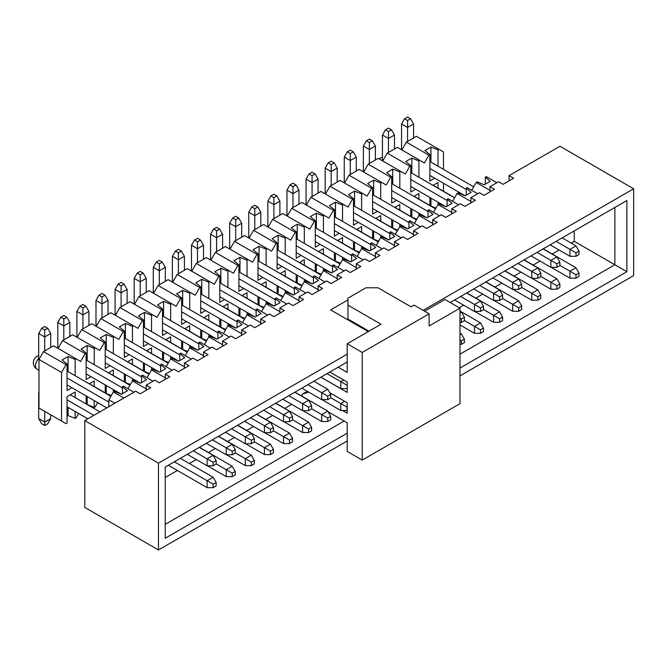 <?xml version="1.0" encoding="UTF-8"?>
<svg xmlns="http://www.w3.org/2000/svg" width="667" height="667" viewBox="0 0 667 667"><rect width="100%" height="100%" fill="white"/><g stroke="black" fill="none" stroke-linecap="round" stroke-linejoin="round"><path stroke-width="1" d="M347.19 354.185L347.19 343.763L362.223 352.451L362.223 460.105L347.19 451.417L347.19 433.191L165.241 538.236L165.241 467.05L347.19 361.998L347.19 354.185L158.471 463.14L84.784 420.602L135.693 391.212L140.203 393.813L150.725 387.735L146.215 385.134L154.786 380.182L159.296 382.791L169.827 376.713L165.316 374.112L173.887 369.159L178.397 371.761L188.919 365.683L184.409 363.081L192.98 358.137L197.49 360.739L208.021 354.661L203.51 352.059L212.081 347.107L216.592 349.716L227.113 343.638L222.603 341.029L231.174 336.085L235.684 338.686L246.215 332.608L241.704 330.007L250.275 325.054L254.786 327.664L265.308 321.586L260.797 318.976L269.368 314.032L273.879 316.633L284.409 310.555L279.898 307.954L288.469 303.001L292.98 305.611L303.502 299.533L298.991 296.932L307.562 291.979L312.073 294.581L322.603 288.503L318.092 285.901L326.663 280.957L331.174 283.558L341.704 277.48L337.185 274.879L345.756 269.927L350.275 272.528L360.797 266.458L356.286 263.849L364.857 258.904L369.368 261.506L379.898 255.428L375.388 252.826L383.959 247.874L388.469 250.484L398.991 244.405L394.48 241.796L403.051 236.852L407.562 239.453L418.092 233.375L413.582 230.774L422.153 225.821L426.663 228.431L437.185 222.353L432.675 219.743L441.246 214.799L445.756 217.4L456.286 211.322L451.776 208.721L460.347 203.777L464.857 206.378L475.379 200.3L470.869 197.699L479.44 192.746L483.95 195.348L494.48 189.278L489.97 186.668L498.541 181.724L503.051 184.325L513.573 178.247L509.063 175.646L559.963 146.256L633.65 188.794L633.65 275.613L459.972 375.888M347.19 441.004L158.471 549.958L84.784 507.42L84.784 420.602M146.215 385.134L146.215 390.345M165.316 374.112L165.316 379.315M184.409 363.081L184.409 368.292M203.51 352.059L203.51 357.262M222.603 341.029L222.603 346.24M241.704 330.007L241.704 335.218M260.797 318.976L260.797 324.187M279.898 307.954L279.898 313.165M298.991 296.932L298.991 302.134M318.092 285.901L318.092 291.112M337.185 274.879L337.185 280.082M356.286 263.849L356.286 269.059M375.388 252.826L375.388 258.037M394.48 241.796L394.48 247.007M413.582 230.774L413.582 235.985M432.675 219.743L432.675 224.954M451.776 208.721L451.776 213.932M470.869 197.699L470.869 202.901M489.97 186.668L489.97 191.879M509.063 175.646L509.063 180.857M158.471 463.14L158.471 549.958M368.242 331.607L330.649 309.905L347.941 299.925M633.65 188.794L423.128 310.338M571.169 243.105L574.254 241.321L614.857 264.766L614.857 207.462L626.88 200.517L626.88 271.711L459.972 368.076M450.192 302.526L626.88 200.517M459.972 354.185L614.857 264.766L626.88 271.711M344.18 421.035L165.241 524.345M574.254 241.321L574.254 230.907M165.241 477.464L177.339 470.477M189.37 463.532L196.29 459.538M208.471 452.501L215.391 448.507M227.564 441.479L234.484 437.485M246.665 430.457L253.585 426.463M265.758 419.426L272.678 415.433M284.859 408.404L291.779 404.41M459.221 307.737L463.657 305.178M475.829 298.141L482.75 294.147M494.931 287.118L501.851 283.125M514.032 276.096L520.944 272.103M533.125 265.066L540.045 261.072M552.226 254.044L559.138 250.05M424.629 311.206L444.931 299.491L459.972 308.171L429.139 325.971L429.139 313.815L414.107 305.136L411.097 306.87L378.014 287.769L365.983 287.769L347.941 298.182L347.941 305.136L381.024 324.229L347.19 343.763M86.135 373.887L121.402 394.247L114.332 391.387L113.357 391.946L123.887 398.024M89.395 383.758L110.914 396.181M105.228 362.856L140.495 383.225L133.433 380.357L132.458 380.924L146.215 388.869M108.496 372.736L130.015 385.159M124.329 351.834L159.596 372.194L152.535 369.335L151.551 369.902L147.04 377.714M127.589 361.706L149.108 374.129M143.422 340.812L178.698 361.172L171.627 358.304L170.652 358.871L166.141 366.683M146.69 350.684L168.209 363.106M162.523 329.781L197.791 350.15L190.729 347.282L189.745 347.849L185.234 355.661M165.783 339.653L187.302 352.076M181.616 318.759L216.892 339.119L209.822 336.26L208.846 336.818L204.335 344.631M184.884 328.631L206.403 341.054M200.717 307.729L235.985 328.097L228.923 325.229L227.939 325.796L223.428 333.608M203.977 317.6L225.496 330.023M219.81 296.707L255.086 317.067L248.016 314.207L247.04 314.766L242.53 322.586M223.078 306.578L244.597 319.001M242.171 295.548L263.69 307.979M238.911 285.676L274.179 306.045L267.117 303.177L266.141 303.743L261.622 311.556M258.004 274.654L293.28 295.014L286.21 292.154L285.234 292.721L280.724 300.534M261.272 284.526L282.791 296.948M280.365 273.503L301.893 285.926M277.105 263.632L312.373 283.992L305.311 281.124L304.335 281.691L299.825 289.503M296.198 252.601L331.474 272.961L324.404 270.102L323.428 270.669L318.918 278.481M299.466 262.473L320.985 274.896M315.299 241.579L350.567 261.939M318.568 251.451L340.087 263.874M334.4 230.549L369.668 250.917L362.606 248.049L361.622 248.616L357.112 256.428M337.66 240.42L359.18 252.843M353.493 219.526L388.769 239.887L381.699 237.027L380.724 237.585L376.213 245.406M356.762 229.398L378.281 241.821M372.595 208.496L407.862 228.864L400.8 225.996L399.816 226.563L395.306 234.375M375.855 218.367L397.374 230.799M391.687 197.474L426.963 217.834L419.893 214.974L418.918 215.533L414.407 223.353M394.956 207.345L416.475 219.768M410.789 186.452L446.056 206.812L438.994 203.944L438.011 204.511L433.5 212.323M414.049 196.323L435.568 208.746M429.882 175.421L465.157 195.781M433.15 185.293L454.669 197.715M485.309 184.15L485.309 177.205L486.285 176.647L496.807 182.716M459.972 308.171L459.972 403.668L362.223 460.105M113.357 391.946L108.846 399.766L108.846 406.712M114.866 403.235L108.846 399.766M67.034 384.909L106.82 407.879M67.034 399.841L93.88 415.349M70.293 394.781L99.9 411.873M338.169 367.209L347.19 372.419L347.19 361.998M321.477 377.455A5.319 3.068 -120 0 0 322.228 377.972L347.19 392.388L347.19 381.966L329.74 372.069M342.538 410.488L347.19 413.223L347.19 402.801L329.748 392.73M302.585 396.582A2.126 1.226 60 0 1 302.518 394.014A2.126 1.226 60 0 1 302.676 393.947L308.454 392.254A10.63 6.136 60 0 1 308.779 392.179M347.19 433.191L347.19 422.77L328.089 411.747M132.45 378.573L132.45 380.94L127.947 388.736M122.453 393.638L122.453 386.693L123.437 386.135L133.959 392.213M122.453 386.693L127.422 390.779L121.402 394.247M141.554 382.616L141.554 375.671L146.515 379.748L140.504 383.225M153.06 381.182L142.53 375.104L141.554 375.671M160.647 371.594L160.647 364.649L165.616 368.726L159.596 372.194M172.153 370.16L161.631 364.082L160.647 364.649M179.748 360.564L179.748 353.618L184.709 357.704L178.698 361.172M191.254 359.129L180.724 353.051L179.748 353.618M198.849 349.541L198.849 342.596L203.81 346.673L197.791 350.15M210.347 348.107L199.825 342.029L198.849 342.596M217.942 338.511L217.942 331.566L222.903 335.651L216.892 339.119M229.448 337.077L218.918 331.007L217.942 331.566M237.043 327.489L237.043 320.544L242.004 324.621L235.985 328.097M248.541 326.055L238.019 319.977L237.043 320.544M256.136 316.458L256.136 309.513L261.097 313.598L255.086 317.067M267.642 315.032L257.112 308.954L256.136 309.513M275.238 305.436L275.238 298.491L280.198 302.568L274.179 306.045M286.735 304.002L276.213 297.924L275.238 298.491M294.33 294.414L294.33 287.469L299.291 291.546L293.28 295.014M305.836 292.98L295.306 286.902L294.33 287.469M313.432 283.383L313.432 276.438L318.392 280.524L312.381 283.992M324.937 281.949L314.407 275.871L313.432 276.438M332.525 272.361L332.525 265.416L337.494 269.493L331.474 272.97M344.03 270.927L333.508 264.849L332.525 265.416M351.626 261.331L351.626 254.385L356.587 258.471L350.575 261.939L343.505 259.079L342.53 259.638L338.019 267.45M363.131 259.897L352.601 253.827L351.626 254.385M370.719 250.308L370.719 243.363L375.688 247.44L369.668 250.917M382.224 248.874L371.702 242.796L370.719 243.363M389.82 239.278L389.82 232.333L394.781 236.418L388.769 239.887M401.326 237.852L390.795 231.774L389.82 232.333M408.921 228.256L408.921 221.311L413.882 225.388L407.862 228.864M420.418 226.822L409.897 220.744L408.921 221.311M428.014 217.234L428.014 210.28L432.975 214.365L426.963 217.834M439.52 215.8L428.989 209.721L428.014 210.28M447.115 206.203L447.115 199.258L452.076 203.335L446.056 206.812M458.613 204.769L448.091 198.691L447.115 199.258M466.208 195.181L466.208 188.236L471.169 192.313L465.157 195.79L458.087 192.921L457.112 193.488L452.601 201.301M477.714 193.747L467.183 187.669L466.208 188.236M485.309 177.205L490.27 181.291L484.25 184.759L477.188 181.891L476.213 182.458L471.694 190.27M63.807 339.895L63.807 325.921L57.796 322.453L57.796 347.107A12.756 7.37 -120 0 0 57.846 348.266M129.94 385.284L87.185 360.605L87.185 345.498L94.247 348.357L94.247 364.682M86.135 366.942L122.453 387.911M151.551 369.902L165.316 377.839M82.908 328.864L82.908 314.899L76.897 311.422L76.897 336.085A12.756 7.37 -120 0 0 76.947 337.244M149.033 374.262L106.278 349.575L106.278 334.467L113.348 337.335L113.348 353.66M105.228 355.911L141.554 376.888M170.652 358.871L184.409 366.817M102.001 317.842L102.001 303.877L95.99 300.4L95.99 325.054A12.756 7.37 -120 0 0 96.04 326.213M168.134 363.232L125.379 338.553L125.379 323.445L132.45 326.313L132.45 342.63M124.329 344.889L160.647 365.858M189.745 347.849L203.51 355.786M121.102 306.812L121.102 292.846L115.091 289.378L115.091 314.032A12.756 7.37 -120 0 0 115.141 315.191M187.227 352.209L144.472 327.522L144.472 312.423L151.542 315.283L151.542 331.607M143.422 333.867L179.748 354.836M208.838 334.467L208.838 336.835L222.603 344.764M140.203 295.789L140.203 281.824L134.184 278.347L134.184 303.001A12.756 7.37 -120 0 0 134.242 304.16M206.328 341.187L163.573 316.5L163.573 301.392L170.644 304.26L170.644 320.577M162.523 322.836L198.849 343.813M227.939 325.796L241.704 333.742M159.296 284.759L159.296 270.794L153.285 267.325L153.285 291.979A12.756 7.37 -120 0 0 153.335 293.138M225.421 330.157L182.666 305.478L182.666 290.37L189.736 293.23L189.736 309.555M181.616 311.814L217.942 332.783M247.032 312.423L247.032 314.782L260.797 322.711M178.397 273.737L178.397 259.771L172.378 256.295L172.378 280.957A12.756 7.37 -120 0 0 172.436 282.116M244.522 319.134L201.767 294.447L201.767 279.34L208.838 282.208L208.838 298.533M200.717 300.784L237.043 321.761M266.141 303.743L279.898 311.689M197.49 262.706L197.49 248.741L191.479 245.273L191.479 269.927A12.756 7.37 -120 0 0 191.529 271.085M263.615 308.104L220.869 283.425L220.869 268.317L227.931 271.177L227.931 287.502M219.81 289.761L256.136 310.73M285.226 290.37L285.226 292.738L298.991 300.659M216.592 251.684L216.592 237.719L210.572 234.242L210.572 258.904A12.756 7.37 -120 0 0 210.63 260.063M282.716 297.082L239.962 272.394L239.962 257.287L247.032 260.155L247.032 276.48M238.911 278.731L275.238 299.708M304.335 281.691L318.092 289.636M235.684 240.662L235.684 226.697L229.673 223.22L229.673 247.874A12.756 7.37 -120 0 0 229.723 249.033M301.817 286.051L259.063 261.372L259.063 246.265L266.125 249.133L266.125 265.449M258.004 267.709L294.33 288.678M323.42 268.317L323.42 270.685L337.185 278.606M254.786 229.631L254.786 215.666L248.766 212.198L248.766 236.852A12.756 7.37 -120 0 0 248.824 238.011M320.91 275.029L278.156 250.342L278.156 235.234L285.226 238.102L285.226 254.427M277.105 256.687L313.432 277.655M342.53 259.638L356.286 267.584M273.879 218.609L273.879 204.644L267.867 201.167L267.867 225.821A12.756 7.37 -120 0 0 267.917 226.98M340.012 263.999L297.257 239.32L297.257 224.212L304.319 227.08L304.319 243.397M296.198 245.656L332.525 266.625M361.622 248.616L375.388 256.562M292.98 207.579L292.98 193.613L286.968 190.145L286.968 214.799A12.756 7.37 -120 0 0 287.018 215.958M359.104 252.976L316.35 228.289L316.35 213.19L323.42 216.05L323.42 232.374M315.299 234.634L351.626 255.603M380.724 237.585L394.48 245.531M312.073 196.557L312.073 182.591L306.061 179.115L306.061 203.777A12.756 7.37 -120 0 0 306.111 204.936M378.206 241.954L335.451 217.267L335.451 202.159L342.521 205.027L342.521 221.344M334.4 223.603L370.719 244.581M399.808 224.212L399.808 226.58L413.582 234.509M331.174 185.526L331.174 171.561L325.163 168.092L325.163 192.746A12.756 7.37 -120 0 0 325.213 193.905M397.299 230.924L354.544 206.245L354.544 191.137L361.614 193.997L361.614 210.322M353.493 212.581L389.82 233.55M418.918 215.533L432.675 223.478M350.275 174.504L350.275 160.539L344.255 157.062L344.255 181.724A12.756 7.37 -120 0 0 344.314 182.883M416.4 219.902L373.645 195.214L373.645 180.107L380.715 182.975L380.715 199.3M372.595 201.551L408.921 222.528M438.002 202.159L438.002 204.527L451.776 212.456M369.368 163.482L369.368 149.508L363.357 146.04L363.357 170.694A12.756 7.37 -120 0 0 363.407 171.853M435.493 208.871L392.738 184.192L392.738 169.085L399.808 171.953L399.808 188.269M391.687 190.529L428.014 211.497M457.112 193.488L470.869 201.426M388.469 152.451L388.469 138.486L382.449 135.017L382.449 159.671A12.756 7.37 -120 0 0 382.508 160.83M454.594 197.849L411.839 173.162L411.839 158.054L418.909 160.922L418.909 177.247M410.789 179.498L447.115 200.475M476.213 182.458L489.97 190.403M407.562 141.429L407.562 127.464L401.551 123.987L401.551 148.641A12.756 7.37 -120 0 0 401.601 149.8M473.687 186.818L430.94 162.139L430.94 147.032L438.002 149.9L438.002 166.216M429.882 168.476L466.208 189.445M429.139 313.815L362.223 352.451M44.714 350.917L44.714 336.952L38.694 333.475L38.694 358.137A12.756 7.37 -120 0 0 38.986 360.922M110.839 396.315L68.084 371.627L68.084 356.52L75.154 359.388L75.154 375.713M67.034 377.964L108.846 402.109M38.986 391.446A12.756 7.37 -120 0 0 38.694 393.905L38.694 418.559L44.714 422.036L44.714 411.356M87.869 418.818L67.034 406.787M347.19 384.917L347.19 388.394M320.952 377.147L340.795 388.611L346.815 388.611M330.724 397.724L340.795 403.543L340.795 410.488L322.003 399.633M344.631 401.326L340.795 403.543L346.815 407.012L347.19 410.272M193.28 450.859L207.12 458.846L207.12 465.791L213.132 465.791L216.141 464.049L216.141 460.58L213.132 462.314L213.132 465.791M187.269 454.327L207.12 465.791M216.141 460.58L213.132 455.369L199.3 447.382M213.132 455.369L207.12 458.846L213.132 462.314M288.769 395.723L302.601 403.71L302.601 410.655L308.621 410.655L311.622 408.921L311.622 405.453L308.621 407.187L308.621 410.655M282.75 399.2L302.601 410.655M311.622 405.453L308.621 400.242L294.781 392.254M308.621 400.242L302.601 403.71L308.621 407.187M307.862 384.701L321.702 392.688L321.702 399.633L327.714 399.633L330.724 397.899L330.724 394.422L327.714 396.156L327.714 399.633M301.851 388.169L321.702 399.633M330.724 394.422L327.714 389.211L313.882 381.224M327.714 389.211L321.702 392.688L327.714 396.156M326.963 373.678L340.795 381.666L340.795 388.611M343.697 379.99L340.795 381.666L346.815 385.134M459.972 322.453L461.397 322.453L464.407 320.719L464.407 317.242L461.397 312.031L459.972 311.206M461.397 312.031L459.972 312.856M460.647 296.49L474.479 304.477L474.479 311.431L480.498 311.431L483.5 309.688L483.5 306.22L480.498 307.954L480.498 311.431M454.627 299.967L474.479 311.431M483.5 306.22L480.498 301.009L466.658 293.021M480.498 301.009L474.479 304.477L480.498 307.954M479.74 285.468L493.58 293.455L493.58 300.4L499.591 300.4L502.601 298.666L502.601 295.189L499.591 296.932L499.591 300.4M473.728 288.944L493.58 300.4M502.601 295.189L499.591 289.987L485.759 281.999M499.591 289.987L493.58 293.455L499.591 296.932M498.841 274.445L512.673 282.433L512.673 289.378L518.693 289.378L521.694 287.635L521.694 284.167L518.693 285.901L518.693 289.378M492.821 277.914L512.673 289.378M521.694 284.167L518.693 278.956L504.852 270.969M518.693 278.956L512.673 282.433L518.693 285.901M517.934 263.415L531.774 271.402L531.774 278.347L537.785 278.347L540.795 276.613L540.795 273.137L537.785 274.879L537.785 278.347M511.923 266.892L531.774 278.347M540.795 273.137L537.785 267.934L523.954 259.947M537.785 267.934L531.774 271.402L537.785 274.879M537.035 252.393L550.867 260.38L550.867 267.325L556.887 267.325L559.888 265.591L559.888 262.114L556.887 263.849L556.887 267.325M531.024 255.861L550.867 267.325M559.888 262.114L556.887 256.903L543.046 248.916M556.887 256.903L550.867 260.38L556.887 263.849M556.136 241.362L569.968 249.35L569.968 256.295L575.98 256.295L578.989 254.561L578.989 251.092L575.98 252.826L575.98 256.295M550.117 244.839L569.968 256.295M578.989 251.092L575.98 245.881L562.148 237.894M575.98 245.881L569.968 249.35L575.98 252.826M174.337 461.797L207.12 480.724L207.12 487.669L168.317 465.266M180.348 458.321L213.132 477.247L207.12 480.724L213.132 484.192L213.132 487.669L207.12 487.669M235.234 452.851L245.314 458.671L245.314 465.616L226.513 454.761M218.543 436.268L251.326 455.194L245.314 458.671L251.326 462.139L251.326 465.616L245.314 465.616M254.335 441.829L264.407 447.64L264.407 454.586L245.614 443.738M237.644 425.246L270.427 444.172L264.407 447.64L270.427 451.117L270.427 454.586L264.407 454.586M273.428 430.799L283.508 436.618L283.508 443.563L264.707 432.708M256.737 414.215L289.52 433.141L283.508 436.618L289.52 440.087L289.52 443.563L283.508 443.563M292.53 419.776L302.601 425.588L302.601 432.541L283.808 421.686M275.838 403.193L308.621 422.119L302.601 425.588L308.621 429.064L308.621 432.533L302.601 432.541M311.622 408.746L321.702 414.566L321.702 421.511L302.901 410.655M294.931 392.163L327.714 411.097L321.702 414.566L327.714 418.042L327.714 421.511L321.702 421.511M464.407 320.544L474.479 326.363L474.479 333.308L459.972 324.929M459.972 311.039L480.498 322.886L474.479 326.363L480.498 329.832L480.498 333.308L474.479 333.308M483.5 309.513L493.58 315.333L493.58 322.278L474.779 311.431M466.808 292.938L499.591 311.864L493.58 315.333L499.591 318.809L499.591 322.278L493.58 322.278M502.601 298.491L512.673 304.31L512.673 311.256L493.88 300.4M485.909 281.908L518.693 300.834L512.673 304.31L518.693 307.779L518.693 311.256L512.673 311.256M206.361 443.305L226.213 454.761L232.224 454.761L235.234 453.026L235.234 449.55L232.224 444.347L218.392 436.36M212.381 439.828L226.213 447.815L226.213 454.761M232.224 444.347L226.213 447.815L232.224 451.292L232.224 454.761M244.556 421.252L264.407 432.708L270.427 432.708L273.428 430.974L273.428 427.505L270.427 422.294L256.587 414.307M250.575 417.775L264.407 425.763L264.407 432.708M270.427 422.294L264.407 425.763L270.427 429.24L270.427 432.708M263.657 410.222L283.508 421.686L289.52 421.686L292.53 419.952L292.53 416.475L289.52 411.264L275.688 403.277M269.668 406.753L283.508 414.741L283.508 421.686M289.52 411.264L283.508 414.741L289.52 418.209L289.52 421.686M225.463 432.274L245.314 443.738L251.326 443.738L254.335 441.996L254.335 438.527L251.326 433.317L237.494 425.329M231.474 428.806L245.314 436.793L245.314 443.738M251.326 433.317L245.314 436.793L251.326 440.262L251.326 443.738M459.972 333.091L461.397 333.909L459.972 334.734M521.694 287.469L531.774 293.28L531.774 300.225L512.973 289.378M505.002 270.885L537.785 289.812L531.774 293.28L537.785 296.757L537.785 300.225L540.795 298.491L540.795 295.022L537.785 296.757M540.795 276.438L550.867 282.258L550.867 289.203L532.074 278.347M524.104 259.855L556.887 278.781L550.867 282.258L556.887 285.726L556.887 289.203L559.888 287.469L559.888 283.992L556.887 285.726M559.888 265.416L569.968 271.227L569.968 278.172L551.167 267.325M543.196 248.833L575.98 267.759L569.968 271.227L575.98 274.704L575.98 278.172L578.989 276.438L578.989 272.97L575.98 274.704M216.141 463.882L226.213 469.693L226.213 476.638L207.42 465.791M199.45 447.299L232.224 466.225L226.213 469.693L232.224 473.17L232.224 476.638L235.234 474.904L235.234 471.427L232.224 473.17M347.941 305.136L347.941 319.026L368.993 331.174M69.827 322.453L63.807 325.921L63.807 318.976L60.805 317.242L63.807 315.508L66.817 317.242L69.827 322.453L69.827 336.418M90.987 376.688L86.135 379.49L86.135 353.051L81.166 348.966L87.185 345.498M75.154 397.59L75.154 391.979L67.034 396.665L67.034 423.111L66.058 423.678L38.986 408.046L38.986 359.43L43.497 351.617L53.577 345.798L80.64 361.431L85.151 353.61L86.135 353.051M58.087 348.407L62.598 340.595L72.67 334.776L99.742 350.4L104.252 342.588L105.228 342.021L100.267 337.944L106.278 334.467M77.18 337.377L81.691 329.565L91.771 323.745L118.834 339.378L123.345 331.566L124.329 330.999L119.36 326.913L125.379 323.445M96.281 326.355L100.792 318.543L110.864 312.723L137.936 328.347L142.446 320.535L143.422 319.968L138.461 315.891L144.472 312.423M115.374 315.324L119.893 307.512L129.965 301.701L157.028 317.325L161.539 309.513L162.523 308.946L157.562 304.869L163.573 301.392M134.476 304.302L138.986 296.49L149.058 290.67L176.13 306.295L180.64 298.483L181.616 297.924L176.655 293.839L182.666 290.37M153.577 293.272L158.087 285.459L168.159 279.648L195.223 295.273L199.741 287.46L200.717 286.893L195.756 282.816L201.767 279.34M172.67 282.249L177.18 274.437L187.26 268.618L214.324 284.25L218.834 276.43L219.81 275.871L214.849 271.786L220.869 268.317M191.771 271.227L196.281 263.407L206.353 257.595L233.425 273.22L237.936 265.408L238.911 264.841L233.95 260.764L239.962 257.287M210.864 260.197L215.374 252.384L225.454 246.565L252.518 262.198L257.028 254.385L258.004 253.819L253.043 249.733L259.063 246.265M229.965 249.175L234.476 241.362L244.547 235.543L271.619 251.167L276.13 243.355L277.105 242.788L272.144 238.711L278.156 235.234M249.058 238.144L253.568 230.332L263.648 224.521L290.712 240.145L295.223 232.333L296.198 231.766L291.237 227.689L297.257 224.212M268.159 227.122L272.67 219.31L282.741 213.49L309.813 229.115L314.324 221.302L315.299 220.744L310.338 216.658L316.35 213.19M287.252 216.091L291.762 208.279L301.843 202.468L328.906 218.092L333.417 210.28L334.4 209.713L329.431 205.636L335.451 202.159M306.353 205.069L310.864 197.257L320.935 191.437L348.007 207.07L352.518 199.25L353.493 198.691L348.533 194.606L354.544 191.137M325.446 194.047L329.965 186.226L340.037 180.415L367.1 196.04L371.611 188.227L372.595 187.66L367.625 183.583L373.645 180.107M344.547 183.016L349.058 175.204L359.129 169.385L386.201 185.017L390.712 177.197L391.687 176.638L386.727 172.553L392.738 169.085M363.648 171.994L368.159 164.182L378.231 158.362L405.294 173.987L409.813 166.175L410.789 165.608L405.828 161.531L411.839 158.054M382.741 160.964L387.252 153.152L397.332 147.332L424.395 162.965L428.906 155.153L429.882 154.586L424.921 150.509L430.94 147.032M401.842 149.942L406.353 142.129L416.425 136.31L443.497 151.934L443.497 169.385M87.185 360.605L86.135 359.997M89.245 383.842L94.247 380.957L94.247 386.56M86.135 403.927L86.135 395.94M87.185 396.548L87.185 404.536L94.247 407.395L94.247 400.625M88.919 311.422L82.908 314.899L82.908 307.954L79.898 306.22L82.908 304.477L85.918 306.22L88.919 311.422L88.919 325.396M110.08 365.666L105.228 368.467L105.228 342.021M106.278 349.575L105.228 348.966M108.346 372.82L113.348 369.927L113.348 375.538M105.228 392.896L105.228 384.909M106.278 385.518L106.278 393.505M111.289 395.539L106.286 393.505M113.348 389.603L113.348 391.971M108.021 300.4L102.001 303.877L102.001 296.932L98.999 295.189L102.001 293.455L105.011 295.189L108.021 300.4L108.021 314.365M129.181 354.636L124.329 357.445L124.329 330.999M125.379 338.553L124.329 337.944M127.439 361.789L132.45 358.904L132.45 364.507M124.329 381.874L124.329 373.887M125.379 374.495L125.379 382.483L130.382 384.509M127.114 289.378L121.102 292.846L121.102 285.901L118.092 284.167L121.102 282.433L124.112 284.167L127.114 289.378L127.114 303.343M148.282 343.613L143.422 346.415L143.422 319.968M144.472 327.522L143.422 326.922M146.54 350.767L151.542 347.874L151.542 353.485M143.422 370.844L143.422 362.856M144.472 363.465L144.472 371.452L149.483 373.487M151.542 367.55L151.542 369.918M146.215 278.347L140.203 281.824L140.203 274.879L137.194 273.137L140.203 271.402L143.205 273.137L146.215 278.347L146.215 292.313M167.375 332.583L162.523 335.393L162.523 308.946M163.573 316.5L162.523 315.891M165.633 339.745L170.644 336.852L170.644 342.454M162.523 359.821L162.523 351.834M163.573 352.443L163.573 360.43L168.576 362.456M170.644 356.52L170.644 358.888M165.316 267.325L159.296 270.794L159.296 263.849L156.286 262.114L159.296 260.38L162.306 262.114L165.316 267.325L165.316 281.291M186.477 321.561L181.616 324.362L181.616 297.924M182.666 305.478L181.616 304.869M184.734 328.714L189.736 325.829L189.736 331.432M181.616 348.799L181.616 340.812M182.666 341.412L182.666 349.4M187.677 351.434L182.675 349.408M189.736 345.498L189.736 347.866M184.409 256.295L178.397 259.771L178.397 252.826L175.388 251.092L178.397 249.35L181.399 251.092L184.409 256.295L184.409 270.26M205.569 310.539L200.717 313.34L200.717 286.893M201.767 294.447L200.717 293.839M203.827 317.692L208.838 314.799L208.838 320.41M200.717 337.769L200.717 329.781M201.767 330.39L201.767 338.377L206.778 340.403M203.51 245.273L197.49 248.741L197.49 241.796L194.489 240.062L197.49 238.327L200.5 240.062L203.51 245.273L203.51 259.238M224.671 299.508L219.81 302.309L219.81 275.871M220.869 283.425L219.81 282.816M222.928 306.662L227.931 303.777L227.931 309.38M219.81 326.747L219.81 318.759M220.869 319.368L220.869 327.355L225.871 329.381M227.931 323.445L227.931 325.813M242.021 295.639L247.032 292.746L247.032 298.357M238.911 315.716L238.911 307.729M239.962 308.337L239.962 316.325L244.972 318.359M222.603 234.242L216.592 237.719L216.592 230.774L213.582 229.039L216.592 227.297L219.593 229.039L222.603 234.242L222.603 248.216M243.763 288.486L238.911 291.287L238.911 264.841M239.962 272.394L238.911 271.786M241.704 223.22L235.684 226.697L235.684 219.743L232.683 218.009L235.684 216.275L238.694 218.009L241.704 223.22L241.704 237.185M262.865 277.455L258.004 280.257L258.004 253.819M259.063 261.372L258.004 260.764M261.122 284.609L266.125 281.724L266.125 287.327M258.004 304.694L258.004 296.707M259.063 297.315L259.063 305.303L264.065 307.329M266.125 301.392L266.125 303.76M280.215 273.587L285.226 270.694L285.226 276.305M277.105 293.663L277.105 285.676M278.156 286.285L278.156 294.272L283.167 296.306M260.797 212.198L254.786 215.666L254.786 208.721L251.776 206.987L254.786 205.253L257.796 206.987L260.797 212.198L260.797 226.163M281.958 266.433L277.105 269.235L277.105 242.788M278.156 250.342L277.105 249.733M279.898 201.167L273.879 204.644L273.879 197.699L270.877 195.956L273.879 194.222L276.888 195.956L279.898 201.167L279.898 215.133M301.059 255.403L296.198 258.212L296.198 231.766M297.257 239.32L296.198 238.711M299.316 262.565L304.319 259.671L304.319 265.274M296.198 282.641L296.198 274.654M297.257 275.263L297.257 283.25L302.259 285.276M304.319 279.34L304.319 281.707M298.991 190.145L292.98 193.613L292.98 186.668L289.97 184.934L292.98 183.2L295.99 184.934L298.991 190.145L298.991 204.11M320.152 244.38L315.299 247.182L315.299 220.744M316.35 228.289L315.299 227.689M318.417 251.534L323.42 248.641L323.42 254.252M315.299 271.619L315.299 263.632M316.35 264.232L316.35 272.219L321.361 274.254M318.092 179.115L312.073 182.591L312.073 175.646L309.071 173.904L312.073 172.169L315.082 173.904L318.092 179.115L318.092 193.08M339.253 233.35L334.4 236.16L334.4 209.713M335.451 217.267L334.4 216.658M337.51 240.512L342.521 237.619L342.521 243.23M334.4 260.589L334.4 252.601M335.451 253.21L335.451 261.197L340.453 263.223M342.521 257.287L342.521 259.655M337.185 168.092L331.174 171.561L331.174 164.616L328.164 162.881L331.174 161.147L334.184 162.881L337.185 168.092L337.185 182.058M358.354 222.328L353.493 225.129L353.493 198.691M354.544 206.245L353.493 205.636M356.612 229.481L361.614 226.597L361.614 232.199M353.493 249.566L353.493 241.579M354.544 242.188L354.544 250.175L359.555 252.201M361.614 246.265L361.614 248.633M356.286 157.062L350.275 160.539L350.275 153.593L347.265 151.859L350.275 150.117L353.277 151.859L356.286 157.062L356.286 171.027M377.447 211.306L372.595 214.107L372.595 187.66M373.645 195.214L372.595 194.606M375.704 218.459L380.715 215.566L380.715 221.177M372.595 238.536L372.595 230.549M373.645 231.157L373.645 239.145L378.648 241.179M380.715 235.243L380.715 237.602M375.388 146.04L369.368 149.508L369.368 142.563L366.358 140.829L369.368 139.095L372.378 140.829L375.388 146.04L375.388 160.005M396.548 200.275L391.687 203.076L391.687 176.638M392.738 184.192L391.687 183.583M394.806 207.429L399.808 204.544L399.808 210.147M391.687 227.514L391.687 219.526M392.738 220.135L392.738 228.122L397.749 230.148M394.48 135.017L388.469 138.486L388.469 131.541L385.459 129.807L388.469 128.064L391.471 129.807L394.48 135.017L394.48 148.983M415.641 189.253L410.789 192.054L410.789 165.608M411.839 173.162L410.789 172.553M413.899 196.406L418.909 193.513L418.909 199.125M410.789 216.483L410.789 208.496M411.839 209.105L411.839 217.092L416.842 219.126M418.909 213.19L418.909 215.558M413.582 123.987L407.562 127.464L407.562 120.519L404.552 118.776L407.562 117.042L410.572 118.776L413.582 123.987L413.582 137.952M434.742 178.222L429.882 181.032L429.882 154.586M430.94 162.139L429.882 161.531M433 185.384L438.002 182.491L438.002 188.094M429.882 205.461L429.882 197.474M430.94 198.082L430.94 206.07L435.943 208.096M346.815 410.488L340.795 410.488M50.725 333.475L44.714 336.952L44.714 330.007L41.704 328.272L44.714 326.53L47.724 328.272L50.725 333.475L50.725 347.44M71.886 387.719L67.034 390.52L67.034 364.074L62.073 359.997L68.084 356.52M68.084 371.627L67.034 371.019M50.725 414.824L50.725 418.559L47.724 423.77L44.714 425.504L44.714 422.036L50.725 418.559M68.084 407.395L68.084 415.558L67.034 416.166M75.154 411.481L75.154 418.426L68.084 415.558M459.972 318.159L461.397 318.976L461.397 322.453M464.407 317.242L461.397 318.976M213.132 477.247L216.141 482.458L213.132 484.192M213.132 487.669L216.141 485.926L216.141 482.458M251.326 455.194L254.335 460.405L251.326 462.139M251.326 465.616L254.335 463.882L254.335 460.405M270.427 444.172L273.428 449.383L270.427 451.117M270.427 454.586L273.428 452.851L273.428 449.383M289.52 433.141L292.53 438.352L289.52 440.087M289.52 443.563L292.53 441.829L292.53 438.352M308.621 422.119L311.622 427.33L308.621 429.064M308.621 432.533L311.622 430.799L311.622 427.33M327.714 411.097L330.724 416.3L327.714 418.042M327.714 421.511L330.724 419.776L330.724 416.3M480.498 322.886L483.5 328.097L480.498 329.832M480.498 333.308L483.5 331.566L483.5 328.097M499.591 311.864L502.601 317.067L499.591 318.809M499.591 322.278L502.601 320.544L502.601 317.067M518.693 300.834L521.694 306.045L518.693 307.779M518.693 311.256L521.694 309.513L521.694 306.045M235.234 449.55L232.224 451.292M273.428 427.505L270.427 429.24M292.53 416.475L289.52 418.209M254.335 438.527L251.326 440.262M461.397 344.33L464.407 342.596L464.407 339.119L461.397 340.862L461.397 344.33L459.972 344.33M459.972 340.037L461.397 340.862M461.397 333.909L464.407 339.119M537.785 300.225L531.774 300.225M537.785 289.812L540.795 295.022M556.887 289.203L550.867 289.203M556.887 278.781L559.888 283.992M575.98 278.172L569.968 278.172M575.98 267.759L578.989 272.97M232.224 476.638L226.213 476.638M232.224 466.225L235.234 471.427M60.805 317.242L57.796 322.453M438.002 149.9L438.978 149.333M418.909 160.922L419.885 160.355M399.808 171.953L400.784 171.386M380.715 182.975L381.691 182.408M361.614 193.997L362.59 193.438M342.521 205.027L343.497 204.461M323.42 216.05L324.395 215.491M304.319 227.08L305.303 226.513M285.226 238.102L286.201 237.535M266.125 249.133L267.108 248.566M247.032 260.155L248.007 259.588M227.931 271.177L228.906 270.619M208.838 282.208L209.813 281.641M189.736 293.23L190.712 292.671M170.644 304.26L171.619 303.693M151.542 315.283L152.518 314.716M132.45 326.313L133.425 325.746M113.348 337.335L114.324 336.768M94.247 348.357L95.231 347.799M75.154 359.388L76.13 358.821M61.547 421.069L61.547 372.453L66.058 364.641L67.034 364.074M78.648 413.498L76.13 417.859L75.154 418.426M97.674 402.601L95.231 406.837L94.247 407.395M116.767 391.579L116.4 392.221M135.868 380.549L135.493 381.199M154.961 369.526L154.594 370.168M174.062 358.496L173.687 359.146M193.163 347.474L192.788 348.116M212.256 336.443L211.881 337.093M231.357 325.421L230.982 326.063M250.45 314.39L250.075 315.041M269.551 303.368L269.176 304.01M288.644 292.346L288.277 292.988M307.745 281.316L307.37 281.966M326.838 270.293L326.471 270.935M345.94 259.263L345.564 259.913M365.032 248.241L364.666 248.883M384.134 237.21L383.758 237.861M403.227 226.188L402.86 226.83M422.328 215.166L421.953 215.808M441.429 204.135L441.054 204.786M443.497 183.275L443.497 191.262M85.151 353.61L62.598 340.595M86.135 359.872L87.185 359.263L86.135 359.872M61.547 372.453L38.986 359.43M66.058 364.641L43.497 351.617M104.252 342.588L81.691 329.565M123.345 331.566L100.792 318.543M142.446 320.535L119.893 307.512M161.539 309.513L138.986 296.49M180.64 298.483L158.087 285.459M199.741 287.46L177.18 274.437M218.834 276.43L196.281 263.407M237.936 265.408L215.374 252.384M257.028 254.385L234.476 241.362M276.13 243.355L253.568 230.332M295.223 232.333L272.67 219.31M314.324 221.302L291.762 208.279M333.417 210.28L310.864 197.257M352.518 199.25L329.965 186.226M371.611 188.227L349.058 175.204M390.712 177.197L368.159 164.182M409.813 166.175L387.252 153.152M428.906 155.153L406.353 142.129M79.898 306.22L76.897 311.422M105.228 348.849L106.278 348.241L105.228 348.849M98.999 295.189L95.99 300.4M124.329 337.819L125.379 337.21L124.329 337.819M118.092 284.167L115.091 289.378M143.422 326.797L144.472 326.188L143.422 326.797M137.194 273.137L134.184 278.347M162.523 315.766L163.573 315.157L162.523 315.766M156.286 262.114L153.285 267.325M181.616 304.744L182.666 304.135L181.616 304.744M175.388 251.092L172.378 256.295M200.717 293.713L201.767 293.113L200.717 293.713M194.489 240.062L191.479 245.273M219.81 282.691L220.869 282.083L219.81 282.691M213.582 229.039L210.572 234.242M238.911 271.669L239.962 271.06L238.911 271.669M232.683 218.009L229.673 223.22M258.004 260.639L259.063 260.03L258.004 260.639M251.776 206.987L248.766 212.198M277.105 249.616L278.156 249.008L277.105 249.616M270.877 195.956L267.867 201.167M296.198 238.586L297.257 237.977L296.198 238.586M289.97 184.934L286.968 190.145M315.299 227.564L316.35 226.955L315.299 227.564M309.071 173.904L306.061 179.115M334.4 216.533L335.451 215.933L334.4 216.533M328.164 162.881L325.163 168.092M353.493 205.511L354.544 204.902L353.493 205.511M347.265 151.859L344.255 157.062M372.595 194.489L373.645 193.88L372.595 194.489M366.358 140.829L363.357 146.04M391.687 183.458L392.738 182.85L391.687 183.458M385.459 129.807L382.449 135.017M410.789 172.436L411.839 171.828L410.789 172.436M404.552 118.776L401.551 123.987M429.882 161.406L430.94 160.797L429.882 161.406M41.704 328.272L38.694 333.475M67.034 370.894L68.084 370.293L67.034 370.894M38.694 418.559L41.704 423.77L44.714 425.504M66.817 317.242L63.807 318.976M85.918 306.22L82.908 307.954M105.011 295.189L102.001 296.932M124.112 284.167L121.102 285.901M143.205 273.137L140.203 274.879M162.306 262.114L159.296 263.849M181.399 251.092L178.397 252.826M200.5 240.062L197.49 241.796M219.593 229.039L216.592 230.774M238.694 218.009L235.684 219.743M257.796 206.987L254.786 208.721M276.888 195.956L273.879 197.699M295.99 184.934L292.98 186.668M315.082 173.904L312.073 175.646M334.184 162.881L331.174 164.616M353.277 151.859L350.275 153.593M372.378 140.829L369.368 142.563M391.471 129.807L388.469 131.541M410.572 118.776L407.562 120.519M47.724 328.272L44.714 330.007M302.676 393.947L307.262 391.296M349.441 320.76L350.2 320.327M38.703 358.362A7.445 4.294 120 0 0 35.526 365.766A7.445 4.294 120 0 0 37.069 369.176L38.986 370.285M382.449 159.897A7.445 4.294 120 0 0 381.933 160.497M302.518 394.014L307.245 391.287M348.824 320.402L349.575 319.968M38.694 355.586A7.445 7.445 0 0 0 37.069 369.176M382.449 157.12A7.445 7.445 0 0 0 379.306 158.979"/></g></svg>

